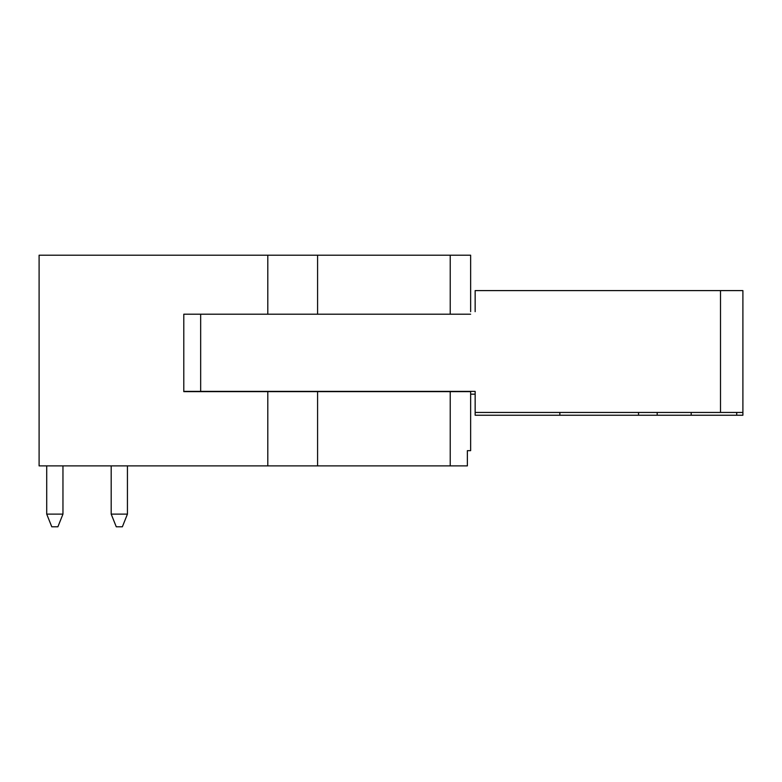 <?xml version="1.0" encoding="UTF-8"?>
<svg xmlns="http://www.w3.org/2000/svg" width="782" height="782" viewBox="0 0 782 782"><rect width="100%" height="100%" fill="white"/><g stroke="black" fill="none" stroke-linecap="round" stroke-linejoin="round"><path stroke-width="1.17" d="M720.505 290.601L720.505 412.446L742.9 412.446L742.9 290.601L475.153 290.601L475.153 311.676L475.153 293.397M720.505 412.446L475.153 412.446L475.153 415.242L559.844 415.242L559.844 412.446M200.661 314.208L200.661 391.381L475.153 391.381L475.153 412.446M200.661 391.381L183.79 391.381M742.9 412.446L742.9 415.242L736.722 415.242L736.722 412.446M559.844 415.242L638.532 415.242L638.532 412.446M638.532 415.242L736.722 415.242M657.183 412.446L657.183 415.242M691.19 412.446L691.19 415.242M475.153 394.177L470.637 394.177M127.437 514.116L122.363 526.804L116.274 526.804L111.191 514.116L127.437 514.116L127.437 465.886M111.191 465.886L111.191 514.116M62.961 514.116L57.888 526.804L51.788 526.804L46.715 514.116L62.961 514.116L62.961 465.886M46.715 465.886L46.715 514.116M267.806 314.208L183.79 314.208L183.79 391.635L470.637 391.635L470.637 450.657L467.372 450.657L467.372 465.886L39.1 465.886L39.1 255.196L267.806 255.196L267.806 314.208L470.637 314.208M470.637 311.676L470.637 255.196L267.806 255.196M450.227 391.635L450.227 465.886M317.59 255.196L317.59 314.208M267.806 391.635L267.806 465.886M317.59 391.635L317.59 465.886M450.227 255.196L450.227 314.208"/></g></svg>
